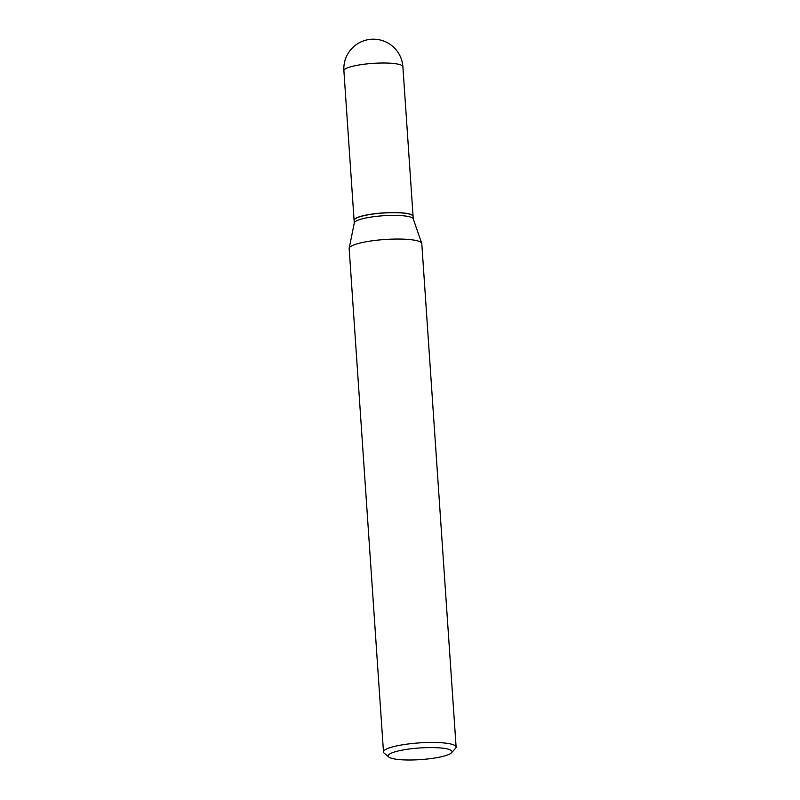 <?xml version="1.0" encoding="UTF-8"?>
<svg xmlns="http://www.w3.org/2000/svg" width="800" height="800" viewBox="0 0 800 800"><rect width="100%" height="100%" fill="white"/><g stroke="black" fill="none" stroke-linecap="round" stroke-linejoin="round"><path stroke-width="1.2" d="M413.08 216.32A29.57 5.39 176.1 0 0 413.08 216.25A29.57 5.39 176.1 0 0 404.98 213.13A29.57 5.39 176.1 0 0 372.48 213.99A29.57 5.39 176.1 0 0 354.08 220.27A29.57 5.39 176.1 0 0 354.09 220.34M413.27 218.97L413.09 216.39A29.57 5.39 176.1 0 0 412.51 215.43A29.57 5.39 176.1 0 0 392.49 212.67A29.57 5.39 176.1 0 0 363.28 215.82A29.57 5.39 176.1 0 0 354.54 219.38A29.57 5.39 176.1 0 0 354.09 220.41L354.27 222.99M451.56 752.73L455.56 748.3A36.39 6.63 176.1 0 0 456.11 747.03L421.79 243.63A36.39 6.63 176.1 0 0 421.72 243.31L413.22 218.84A29.57 5.39 176.1 0 0 394.57 215.38A29.57 5.39 176.1 0 0 363.47 218.54A29.57 5.39 176.1 0 0 354.3 222.86L349.19 248.25A36.39 6.63 176.1 0 0 349.17 248.59L383.49 751.98A36.39 6.63 176.1 0 0 384.2 753.16L388.77 757.01A32.03 5.84 176.1 0 0 410.46 760A32.03 5.84 176.1 0 0 442.09 756.58A32.03 5.84 176.1 0 0 451.56 752.73A32.03 5.84 176.1 0 0 435.21 747.64A32.03 5.84 176.1 0 0 398.09 751A32.03 5.84 176.1 0 0 388.77 757.01M412.43 215.36A29.42 5.36 176.1 0 0 412.36 215.3A29.42 5.36 176.1 0 0 392.43 212.55A29.42 5.36 176.1 0 0 363.37 215.69A29.42 5.36 176.1 0 0 354.67 219.23A29.42 5.36 176.1 0 0 354.61 219.31M456.11 747.03A36.39 6.63 176.1 0 0 433.92 742.45A36.39 6.63 176.1 0 0 394.8 746.33A36.39 6.63 176.1 0 0 383.49 751.98M421.72 243.31A36.39 6.63 176.1 0 0 398.77 239.05A36.39 6.63 176.1 0 0 360.48 242.94A36.39 6.63 176.1 0 0 349.19 248.25M413.08 216.25L402.89 66.74A29.57 5.39 176.1 0 0 394.78 63.62A29.57 5.39 176.1 0 0 353.08 66.17A29.57 5.39 176.1 0 0 343.89 70.76L354.08 220.27M402.89 66.74A29.57 29.57 0 0 0 366.5 40A29.57 29.57 0 0 0 343.89 70.76"/></g></svg>
